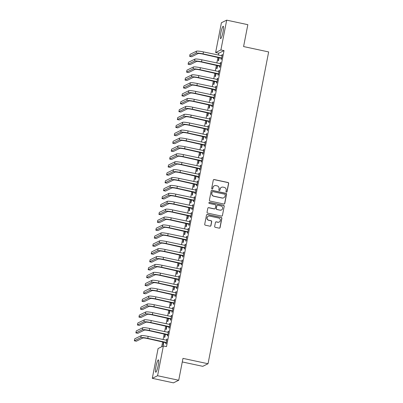 <?xml version="1.0" encoding="UTF-8"?>
<svg xmlns="http://www.w3.org/2000/svg" width="403" height="403" viewBox="0 0 403 403"><rect width="100%" height="100%" fill="white"/><g stroke="black" fill="none" stroke-linecap="round" stroke-linejoin="round"><path stroke-width="0.6" d="M226.415 192.11A0.559 0.544 63.8 0 0 227.055 191.682L228.657 183.441A0.796 0.781 63.8 0 0 228.043 182.504L214.205 179.542A0.796 0.781 63.8 0 0 213.283 180.151L211.681 188.392A0.559 0.544 63.8 0 0 212.467 189.007A0.559 0.544 63.8 0 0 212.759 188.624L212.965 187.556A2.549 2.499 63.8 0 1 215.907 185.602L217.061 185.848A2.549 2.499 63.8 0 1 219.036 188.856L218.829 189.924A0.559 0.544 63.8 0 0 219.615 190.538A0.559 0.544 63.8 0 0 219.907 190.151L220.114 189.088A2.549 2.499 63.8 0 1 223.055 187.133L224.209 187.38A2.549 2.499 63.8 0 1 226.189 190.387L225.982 191.455A0.559 0.544 63.8 0 0 226.415 192.11M226.693 192.1A0.559 0.544 63.8 0 0 226.914 191.752L228.516 183.511A0.796 0.781 63.8 0 0 227.897 182.574L214.058 179.607A0.796 0.781 63.8 0 0 213.63 179.637M212.391 189.037A0.559 0.544 63.8 0 0 212.613 188.69L212.965 187.556M219.539 190.569A0.559 0.544 63.8 0 0 219.766 190.221L220.114 189.088M155.961 366.589A6.322 0.982 102.1 0 1 158.394 359.859A6.322 0.982 102.1 0 1 158.183 365.496A6.322 0.982 102.1 0 1 155.749 372.226A6.322 0.982 102.1 0 1 155.961 366.589M220.809 32.975A6.322 0.982 102.1 0 1 223.242 26.245A6.322 0.982 102.1 0 1 223.03 31.882A6.322 0.982 102.1 0 1 220.597 38.612A6.322 0.982 102.1 0 1 220.809 32.975M214.668 226.375A0.796 0.781 63.8 0 0 215.288 227.317L219.167 228.148A0.796 0.781 63.8 0 0 220.088 227.539L221.867 218.386A0.796 0.781 63.8 0 0 221.247 217.444L207.409 214.482A0.796 0.781 63.8 0 0 206.492 215.091L204.714 224.244A0.796 0.781 63.8 0 0 205.329 225.186L210.018 226.189A0.796 0.781 63.8 0 0 210.94 225.579L211.701 221.66A0.796 0.781 63.8 0 0 211.081 220.718L208.759 220.224A2.131 2.086 63.8 0 1 208.22 216.235A2.131 2.086 63.8 0 1 209.565 216.073L218.673 218.023A2.131 2.086 63.8 0 1 219.207 222.008A2.131 2.086 63.8 0 1 217.867 222.174L216.351 221.846A0.796 0.781 63.8 0 0 215.429 222.461L214.668 226.375M163.366 345.94L157.573 375.732L152.299 378.321L158.087 348.535L163.366 345.94L166.499 346.61L224.033 50.612L220.899 49.942L215.625 52.531L221.418 22.739L226.693 20.15L220.899 49.942M226.693 20.15L247.84 24.679L243.583 46.567L268.65 51.932L208.039 363.738L182.977 358.373L178.72 380.261L157.573 375.732M223.856 204.024A0.796 0.781 63.8 0 0 224.778 203.414L226.557 194.261A0.796 0.781 63.8 0 0 225.937 193.324L212.099 190.357A0.796 0.781 63.8 0 0 211.177 190.972L209.399 200.125A0.796 0.781 63.8 0 0 210.018 201.062L223.856 204.024M224.209 206.321L222.431 215.474A0.796 0.781 63.8 0 1 221.514 216.089L207.676 213.122A0.796 0.781 63.8 0 1 207.056 212.185L207.817 208.265A0.796 0.781 63.8 0 1 208.739 207.656L214.351 208.855A0.796 0.781 63.8 0 0 215.267 208.245L215.776 205.646A0.796 0.781 63.8 0 0 215.157 204.709L209.313 203.455A0.559 0.544 63.8 0 1 209.172 202.412A0.559 0.544 63.8 0 1 209.525 202.371L223.594 205.384A0.796 0.781 63.8 0 1 224.209 206.321L222.431 215.474M182.282 361.944L202.764 366.327L208.039 363.738M167.552 334.712L167.305 335.996L167.663 335.82L168.58 331.08L168.227 331.256L168.006 332.394M165.094 334.082L164.454 337.397L164.807 337.22L165.406 334.147M170.625 318.909L170.378 320.194L170.731 320.017L171.653 315.277L171.295 315.448L171.074 316.592M168.167 318.279L167.522 321.594L167.88 321.418L168.479 318.345M173.698 303.106L173.446 304.386L173.804 304.215L174.726 299.469L174.368 299.646L174.146 300.789M171.24 302.477L170.595 305.786L170.953 305.615L171.552 302.542M176.771 287.304L176.519 288.583L176.877 288.407L177.799 283.667L177.441 283.843L177.219 284.986M174.313 286.669L173.668 289.984L174.025 289.807L174.62 286.74M179.839 271.496L179.592 272.781L179.95 272.604L180.871 267.864L180.514 268.04L180.292 269.179M177.385 270.866L176.741 274.181L177.098 274.005L177.693 270.932M182.912 255.693L182.665 256.978L183.022 256.802L183.939 252.061L183.587 252.238L183.365 253.376M180.453 255.064L179.814 258.378L180.166 258.202L180.766 255.129M185.984 239.891L185.738 241.175L186.09 240.999L187.012 236.259L186.66 236.43L186.433 237.574M183.526 239.261L182.881 242.576L183.239 242.399L183.839 239.327M189.057 224.088L188.806 225.368L189.163 225.196L190.085 220.456L189.727 220.627L189.506 221.771M186.599 223.458L185.954 226.773L186.312 226.597L186.911 223.524M192.13 208.286L191.878 209.565L192.236 209.389L193.158 204.648L192.8 204.825L192.579 205.968M189.672 207.651L189.027 210.965L189.385 210.794L189.979 207.721M195.198 192.478L194.951 193.762L195.309 193.586L196.231 188.846L195.873 189.022L195.651 190.161M192.745 191.848L192.1 195.163L192.458 194.987L193.052 191.914M198.271 176.675L198.024 177.96L198.382 177.783L199.304 173.043L198.946 173.219L198.724 174.358M195.818 176.046L195.173 179.36L195.526 179.184L196.125 176.111M201.344 160.873L201.097 162.157L201.45 161.981L202.371 157.241L202.019 157.417L201.797 158.555M198.886 160.243L198.241 163.558L198.598 163.381L199.198 160.308M204.417 145.07L204.165 146.349L204.523 146.178L205.444 141.438L205.087 141.609L204.865 142.753M201.958 144.44L201.314 147.755L201.671 147.579L202.271 144.506M207.49 129.267L207.238 130.547L207.595 130.376L208.517 125.63L208.16 125.807L207.938 126.95M205.031 128.638L204.386 131.947L204.744 131.776L205.339 128.703M210.562 113.465L210.311 114.744L210.668 114.568L211.59 109.828L211.232 110.004L211.011 111.147M208.104 112.83L207.459 116.145L207.817 115.968L208.411 112.9M213.63 97.657L213.383 98.942L213.741 98.765L214.663 94.025L214.305 94.201L214.084 95.34M211.177 97.027L210.532 100.342L210.885 100.166L211.484 97.093M216.703 81.854L216.456 83.139L216.809 82.963L217.731 78.222L217.378 78.399L217.157 79.537M214.245 81.225L213.6 84.539L213.958 84.363L214.557 81.29M219.776 66.052L219.524 67.336L219.882 67.16L220.804 62.42L220.446 62.591L220.224 63.734M217.318 65.422L216.673 68.737L217.031 68.56L217.63 65.487M224.033 50.612L218.758 53.201L218.386 55.11M217.958 57.327L216.849 63.014M216.421 65.231L215.318 70.913M214.885 73.129L213.781 78.817M213.348 81.033L212.245 86.716M211.812 88.932L210.709 94.619M210.275 96.836L209.172 102.523M208.739 104.74L207.636 110.422M207.207 112.639L206.099 118.326M205.671 120.542L204.563 126.225M204.135 128.441L203.026 134.128M202.598 136.345L201.49 142.027M201.062 144.249L199.959 149.931M199.525 152.148L198.422 157.835M197.989 160.051L196.886 165.734M196.452 167.95L195.349 173.638M194.916 175.854L193.813 181.536M193.38 183.758L192.276 189.44M191.843 191.657L190.74 197.344M190.312 199.561L189.203 205.243M188.775 207.459L187.667 213.147M187.239 215.363L186.131 221.046M185.702 223.262L184.599 228.949M184.166 231.166L183.063 236.853M182.63 239.07L181.526 244.752M181.093 246.968L179.99 252.656M179.557 254.872L178.453 260.555M178.02 262.771L176.917 268.458M176.484 270.675L175.381 276.362M174.952 278.579L173.844 284.261M173.416 286.478L172.308 292.165M171.88 294.381L170.771 300.064M170.343 302.28L169.235 307.968M168.807 310.184L167.703 315.871M167.27 318.088L166.167 323.77M165.734 325.987L164.631 331.674M164.197 333.891L163.094 339.573M162.661 341.789L161.699 346.761M218.854 57.518L218.209 60.833L218.567 60.657L219.167 57.584M221.312 58.148L221.061 59.432L221.418 59.256L222.34 54.516L221.982 54.692L221.761 55.831M215.781 73.321L215.137 76.635L215.494 76.459L216.094 73.391M218.24 73.956L217.993 75.235L218.345 75.059L219.267 70.318L218.91 70.495L218.688 71.638M212.708 89.128L212.069 92.438L212.421 92.267L213.021 89.194M215.167 89.758L214.92 91.038L215.278 90.866L216.194 86.121L215.842 86.297L215.62 87.441M209.641 104.931L208.996 108.246L209.353 108.069L209.948 104.997M212.094 105.561L211.847 106.845L212.205 106.669L213.127 101.929L212.769 102.1L212.547 103.244M206.568 120.734L205.923 124.048L206.281 123.872L206.875 120.799M209.026 121.363L208.774 122.648L209.132 122.472L210.054 117.731L209.696 117.908L209.474 119.046M203.495 136.536L202.85 139.851L203.208 139.675L203.802 136.602M205.953 137.166L205.701 138.451L206.059 138.274L206.981 133.534L206.623 133.71L206.401 134.849M200.422 152.339L199.777 155.654L200.135 155.477L200.734 152.405M202.88 152.969L202.633 154.253L202.986 154.077L203.908 149.337L203.55 149.513L203.329 150.657M197.349 168.147L196.709 171.456L197.062 171.285L197.661 168.212M199.807 168.776L199.561 170.056L199.913 169.885L200.835 165.139L200.482 165.316L200.261 166.459M194.281 183.949L193.636 187.264L193.994 187.088L194.589 184.015M196.735 184.579L196.488 185.859L196.845 185.687L197.767 180.947L197.41 181.118L197.188 182.262M191.208 199.752L190.564 203.067L190.921 202.89L191.516 199.817M193.667 200.382L193.415 201.666L193.772 201.49L194.694 196.75L194.337 196.921L194.115 198.064M188.136 215.555L187.491 218.869L187.848 218.693L188.443 215.62M190.594 216.184L190.342 217.469L190.7 217.293L191.621 212.552L191.264 212.729L191.042 213.867M185.063 231.357L184.418 234.672L184.776 234.496L185.375 231.423M187.521 231.987L187.269 233.272L187.627 233.095L188.549 228.355L188.191 228.531L187.969 229.67M181.99 247.16L181.35 250.475L181.703 250.303L182.302 247.23M184.448 247.795L184.201 249.074L184.554 248.898L185.476 244.158L185.123 244.334L184.901 245.477M178.922 262.968L178.277 266.277L178.63 266.106L179.229 263.033M181.375 263.597L181.128 264.877L181.486 264.706L182.408 259.96L182.05 260.137L181.829 261.28M175.849 278.77L175.204 282.085L175.562 281.909L176.156 278.836M178.307 279.4L178.055 280.684L178.413 280.508L179.335 275.768L178.977 275.939L178.756 277.083M172.776 294.573L172.131 297.888L172.489 297.711L173.083 294.638M175.234 295.203L174.983 296.487L175.34 296.311L176.262 291.57L175.904 291.747L175.683 292.885M169.703 310.375L169.059 313.69L169.416 313.514L170.016 310.441M172.162 311.005L171.91 312.29L172.267 312.113L173.189 307.373L172.832 307.549L172.61 308.688M166.63 326.178L165.986 329.493L166.343 329.316L166.943 326.249M169.089 326.813L168.842 328.092L169.195 327.916L170.116 323.176L169.764 323.352L169.542 324.496M163.563 341.986L162.918 345.295L163.27 345.124L163.87 342.051M166.016 342.615L165.769 343.895L166.127 343.724L167.049 338.978L166.691 339.155L166.469 340.298M178.72 380.261L173.446 382.85L152.299 378.321M218.758 53.201L215.625 52.531M221.982 54.692L222.295 54.758M220.446 62.591L220.758 62.661M218.91 70.495L219.222 70.56M217.378 78.399L217.685 78.464M215.842 86.297L216.149 86.363M214.305 94.201L214.613 94.267M212.769 102.1L213.076 102.171M211.232 110.004L211.54 110.069M209.696 117.908L210.008 117.973M208.16 125.807L208.472 125.872M206.623 133.71L206.935 133.776M205.087 141.609L205.399 141.68M203.55 149.513L203.863 149.578M202.019 157.417L202.326 157.482M200.482 165.316L200.79 165.381M198.946 173.219L199.253 173.285M197.41 181.118L197.717 181.184M195.873 189.022L196.18 189.088M194.337 196.921L194.644 196.991M192.8 204.825L193.113 204.89M191.264 212.729L191.576 212.794M189.727 220.627L190.04 220.693M188.191 228.531L188.503 228.597M186.66 236.43L186.967 236.501M185.123 244.334L185.43 244.399M183.587 252.238L183.894 252.303M182.05 260.137L182.358 260.202M180.514 268.04L180.821 268.106M178.977 275.939L179.285 276.01M177.441 283.843L177.753 283.908M175.904 291.747L176.217 291.812M174.368 299.646L174.68 299.711M172.832 307.549L173.144 307.615M171.295 315.448L171.607 315.519M169.764 323.352L170.071 323.418M168.227 331.256L168.535 331.321M166.691 339.155L166.998 339.22M221.454 187.33L221.307 187.395A2.549 2.499 63.8 0 0 219.973 189.158M214.3 185.798L214.159 185.869A2.549 2.499 63.8 0 0 212.819 187.627M224.285 203.994A0.796 0.781 63.8 0 0 224.632 203.485L226.415 194.332A0.796 0.781 63.8 0 0 225.796 193.395L211.958 190.428A0.796 0.781 63.8 0 0 211.53 190.458M225.312 194.886A0.559 0.544 63.8 0 0 224.879 194.226L212.734 191.626A0.559 0.544 63.8 0 0 212.089 192.055L211.872 193.178A2.549 2.499 63.8 0 0 213.847 196.185L222.154 197.964A2.549 2.499 63.8 0 0 225.096 196.009L225.312 194.886M212.381 191.667L212.24 191.737A0.559 0.544 63.8 0 0 211.948 192.125L212.089 192.055M223.756 197.767L223.615 197.838A2.549 2.499 63.8 0 1 222.008 198.034L213.706 196.256A2.549 2.499 63.8 0 1 211.731 193.249L211.948 192.125M221.942 216.058A0.796 0.781 63.8 0 0 222.29 215.545M214.849 208.794L214.708 208.865A0.796 0.781 63.8 0 1 214.205 208.925L208.593 207.726A0.796 0.781 63.8 0 0 208.165 207.757M224.068 206.391A0.796 0.781 63.8 0 0 223.448 205.454L209.384 202.442A0.559 0.544 63.8 0 0 209.107 202.452M220.174 210.104A2.131 2.086 63.8 0 0 222.652 207.777A2.131 2.086 63.8 0 0 220.98 205.953L217.771 205.268A0.796 0.781 63.8 0 0 216.849 205.878L216.346 208.477A0.796 0.781 63.8 0 0 216.965 209.419L220.033 210.175A2.131 2.086 63.8 0 0 221.373 210.008L221.514 209.938M217.267 205.329L217.126 205.399A0.796 0.781 63.8 0 0 216.708 205.948L216.849 205.878M220.033 210.175L216.819 209.484A0.796 0.781 63.8 0 1 216.204 208.547L216.708 205.948M219.207 222.008L219.066 222.078A2.131 2.086 63.8 0 1 217.726 222.244L216.204 221.917A0.796 0.781 63.8 0 0 215.776 221.947M208.22 216.235L208.079 216.305A2.131 2.086 63.8 0 0 208.613 220.295L208.759 220.224M210.447 226.159A0.796 0.781 63.8 0 0 210.794 225.65L211.56 221.731A0.796 0.781 63.8 0 0 210.94 220.789L208.613 220.295M219.595 228.118A0.796 0.781 63.8 0 0 219.947 227.604L221.726 218.456A0.796 0.781 63.8 0 0 221.106 217.514L207.268 214.552A0.796 0.781 63.8 0 0 206.84 214.582M222.093 55.8L203.455 51.911L203.072 53.886L221.67 57.977M221.595 58.344L202.714 54.062A4.055 0.484 -169 0 0 198.085 53.574L191.601 56.758L189.647 56.339L196.125 53.156A6.08 0.73 11 0 1 203.072 53.886M189.647 56.339L190.03 54.365L196.508 51.181A6.08 0.73 11 0 1 203.455 51.911M221.086 57.997L221.443 57.82M220.557 63.699L201.918 59.815L201.535 61.79L220.134 65.875M220.063 66.243L201.178 61.966A4.055 0.484 -169 0 0 196.548 61.478L190.065 64.661L188.11 64.243L194.589 61.06A6.08 0.73 11 0 1 201.535 61.79M188.11 64.243L188.493 62.264L194.971 59.08A6.08 0.73 11 0 1 201.918 59.815M219.549 65.901L219.907 65.724M219.02 71.603L200.382 67.714L199.999 69.694L218.597 73.779M218.527 74.147L199.641 69.865A4.055 0.484 -169 0 0 195.012 69.376L188.528 72.56L186.574 72.142L193.052 68.958A6.08 0.73 11 0 1 199.999 69.694M186.574 72.142L186.957 70.167L193.44 66.984A6.08 0.73 11 0 1 200.382 67.714M218.013 73.799L218.371 73.623M217.484 79.502L198.845 75.618L198.462 77.593L217.061 81.678M216.99 82.046L198.105 77.769A4.055 0.484 -169 0 0 193.475 77.28L186.997 80.464L185.037 80.046L191.516 76.862A6.08 0.73 11 0 1 198.462 77.593M185.037 80.046L185.42 78.071L191.904 74.887A6.08 0.73 11 0 1 198.845 75.618M216.476 81.703L216.834 81.527M215.948 87.406L197.309 83.522L196.926 85.496L215.524 89.582M215.454 89.95L196.568 85.673A4.055 0.484 -169 0 0 191.939 85.184L185.461 88.368L183.501 87.945L189.984 84.761A6.08 0.73 11 0 1 196.926 85.496M183.501 87.945L183.884 85.97L190.367 82.786A6.08 0.73 11 0 1 197.309 83.522M214.94 89.602L215.298 89.431M214.411 95.309L195.772 91.421L195.39 93.395L213.988 97.486M213.917 97.853L195.032 93.572A4.055 0.484 -169 0 0 190.402 93.083L183.924 96.267L181.965 95.849L188.448 92.665A6.08 0.73 11 0 1 195.39 93.395M181.965 95.849L182.347 93.874L188.831 90.69A6.08 0.73 11 0 1 195.772 91.421M213.404 97.506L213.761 97.33M212.875 103.208L194.236 99.324L193.853 101.299L212.452 105.385M212.381 105.752L193.495 101.475A4.055 0.484 -169 0 0 188.866 100.987L182.388 104.17L180.428 103.747L186.911 100.569A6.08 0.73 11 0 1 193.853 101.299M180.428 103.747L180.811 101.773L187.294 98.589A6.08 0.73 11 0 1 194.236 99.324M211.867 105.41L212.225 105.233M211.338 111.112L192.705 107.223L192.317 109.203L210.915 113.288M210.845 113.656L191.964 109.374A4.055 0.484 -169 0 0 187.335 108.886L180.851 112.069L178.892 111.651L185.375 108.467A6.08 0.73 11 0 1 192.317 109.203M178.892 111.651L179.275 109.676L185.758 106.493A6.08 0.73 11 0 1 192.705 107.223M210.336 113.308L210.688 113.132M209.802 119.011L191.168 115.127L190.78 117.102L209.379 121.187M209.308 121.555L190.428 117.278A4.055 0.484 -169 0 0 185.798 116.789L179.315 119.973L177.355 119.555L183.839 116.371A6.08 0.73 11 0 1 190.78 117.102M177.355 119.555L177.743 117.58L184.221 114.397A6.08 0.73 11 0 1 191.168 115.127M208.799 121.212L209.152 121.036M208.265 126.915L189.632 123.031L189.244 125.006L207.842 129.091M207.772 129.459L188.891 125.177A4.055 0.484 -169 0 0 184.262 124.693L177.778 127.872L175.819 127.454L182.302 124.27A6.08 0.73 11 0 1 189.244 125.006M175.819 127.454L176.207 125.479L182.685 122.295A6.08 0.73 11 0 1 189.632 123.031M207.263 129.111L207.621 128.94M206.734 134.819L188.095 130.93L187.712 132.904L206.311 136.995M206.235 137.363L187.355 133.081A4.055 0.484 -169 0 0 182.725 132.592L176.242 135.776L174.287 135.358L180.766 132.174A6.08 0.73 11 0 1 187.712 132.904M174.287 135.358L174.67 133.383L181.149 130.199A6.08 0.73 11 0 1 188.095 130.93M205.726 137.015L206.084 136.839M205.198 142.717L186.559 138.834L186.176 140.808L204.774 144.894M204.699 145.261L185.818 140.985A4.055 0.484 -169 0 0 181.189 140.496L174.706 143.68L172.751 143.256L179.229 140.073A6.08 0.73 11 0 1 186.176 140.808M172.751 143.256L173.134 141.282L179.612 138.098A6.08 0.73 11 0 1 186.559 138.834M204.19 144.919L204.548 144.742M203.661 150.621L185.022 146.732L184.639 148.707L203.238 152.797M203.167 153.165L184.282 148.883A4.055 0.484 -169 0 0 179.652 148.395L173.169 151.578L171.215 151.16L177.693 147.977A6.08 0.73 11 0 1 184.639 148.707M171.215 151.16L171.597 149.186L178.081 146.002A6.08 0.73 11 0 1 185.022 146.732M202.654 152.818L203.011 152.641M202.125 158.52L183.486 154.636L183.103 156.611L201.702 160.696M201.631 161.064L182.745 156.787A4.055 0.484 -169 0 0 178.116 156.299L171.638 159.482L169.678 159.064L176.156 155.88A6.08 0.73 11 0 1 183.103 156.611M169.678 159.064L170.061 157.084L176.544 153.906A6.08 0.73 11 0 1 183.486 154.636M201.117 160.721L201.475 160.545M200.588 166.424L181.949 162.54L181.567 164.515L200.165 168.6M200.095 168.968L181.209 164.686A4.055 0.484 -169 0 0 176.579 164.202L170.101 167.381L168.142 166.963L174.625 163.779A6.08 0.73 11 0 1 181.567 164.515M168.142 166.963L168.525 164.988L175.008 161.804A6.08 0.73 11 0 1 181.949 162.54M199.581 168.62L199.938 168.449M199.052 174.328L180.413 170.439L180.03 172.413L198.629 176.499M198.558 176.867L179.673 172.59A4.055 0.484 -169 0 0 175.043 172.101L168.565 175.285L166.605 174.867L173.089 171.683A6.08 0.73 11 0 1 180.03 172.413M166.605 174.867L166.988 172.892L173.471 169.708A6.08 0.73 11 0 1 180.413 170.439M198.044 176.524L198.402 176.348M197.515 182.227L178.877 178.343L178.494 180.317L197.092 184.403M197.022 184.77L178.136 180.494A4.055 0.484 -169 0 0 173.507 180.005L167.028 183.189L165.069 182.766L171.552 179.582A6.08 0.73 11 0 1 178.494 180.317M165.069 182.766L165.452 180.791L171.935 177.607A6.08 0.73 11 0 1 178.877 178.343M196.508 184.428L196.866 184.252M195.979 190.13L177.34 186.241L176.957 188.216L195.556 192.307M195.485 192.674L176.6 188.392A4.055 0.484 -169 0 0 171.975 187.904L165.492 191.087L163.532 190.669L170.016 187.486A6.08 0.73 11 0 1 176.957 188.216M163.532 190.669L163.915 188.695L170.398 185.511A6.08 0.73 11 0 1 177.34 186.241M194.976 192.327L195.329 192.15M194.442 198.029L175.809 194.145L175.421 196.12L194.019 200.205M193.949 200.573L175.068 196.296A4.055 0.484 -169 0 0 170.439 195.808L163.956 198.991L161.996 198.573L168.479 195.39A6.08 0.73 11 0 1 175.421 196.12M161.996 198.573L162.384 196.593L168.862 193.41A6.08 0.73 11 0 1 175.809 194.145M193.44 200.231L193.793 200.054M192.906 205.933L174.272 202.044L173.884 204.024L192.483 208.109M192.412 208.477L173.532 204.195A4.055 0.484 -169 0 0 168.902 203.706L162.419 206.89L160.459 206.472L166.943 203.288A6.08 0.73 11 0 1 173.884 204.024M160.459 206.472L160.847 204.497L167.326 201.314A6.08 0.73 11 0 1 174.272 202.044M191.904 208.129L192.261 207.958M191.375 213.837L172.736 209.948L172.353 211.923L190.951 216.008M190.876 216.376L171.995 212.099A4.055 0.484 -169 0 0 167.366 211.61L160.883 214.794L158.923 214.376L165.406 211.192A6.08 0.73 11 0 1 172.353 211.923M158.923 214.376L159.311 212.401L165.789 209.217A6.08 0.73 11 0 1 172.736 209.948M190.367 216.033L190.725 215.857M189.838 221.736L171.199 217.852L170.817 219.826L189.415 223.912M189.339 224.28L170.459 220.003A4.055 0.484 -169 0 0 165.829 219.514L159.346 222.698L157.392 222.275L163.87 219.091A6.08 0.73 11 0 1 170.817 219.826M157.392 222.275L157.775 220.3L164.253 217.116A6.08 0.73 11 0 1 171.199 217.852M188.831 223.932L189.188 223.761M188.302 229.639L169.663 225.751L169.28 227.725L187.879 231.816M187.808 232.183L168.922 227.902A4.055 0.484 -169 0 0 164.293 227.413L157.81 230.597L155.855 230.178L162.333 226.995A6.08 0.73 11 0 1 169.28 227.725M155.855 230.178L156.238 228.204L162.721 225.02A6.08 0.73 11 0 1 169.663 225.751M187.294 231.836L187.652 231.66M186.765 237.538L168.127 233.654L167.744 235.629L186.342 239.714M186.272 240.082L167.386 235.805A4.055 0.484 -169 0 0 162.757 235.317L156.273 238.5L154.319 238.082L160.797 234.899A6.08 0.73 11 0 1 167.744 235.629M154.319 238.082L154.702 236.103L161.185 232.919A6.08 0.73 11 0 1 168.127 233.654M185.758 239.74L186.115 239.563M185.229 245.442L166.59 241.553L166.207 243.533L184.806 247.618M184.735 247.986L165.85 243.704A4.055 0.484 -169 0 0 161.22 243.216L154.742 246.399L152.782 245.981L159.261 242.797A6.08 0.73 11 0 1 166.207 243.533M152.782 245.981L153.165 244.006L159.648 240.823A6.08 0.73 11 0 1 166.59 241.553M184.221 247.638L184.579 247.462M183.692 253.341L165.054 249.457L164.671 251.432L183.269 255.517M183.199 255.885L164.313 251.608A4.055 0.484 -169 0 0 159.684 251.119L153.205 254.303L151.246 253.885L157.729 250.701A6.08 0.73 11 0 1 164.671 251.432M151.246 253.885L151.629 251.91L158.112 248.727A6.08 0.73 11 0 1 165.054 249.457M182.685 255.542L183.043 255.366M182.156 261.245L163.517 257.361L163.134 259.336L181.733 263.421M181.662 263.789L162.777 259.512A4.055 0.484 -169 0 0 158.147 259.023L151.669 262.207L149.709 261.784L156.193 258.6A6.08 0.73 11 0 1 163.134 259.336M149.709 261.784L150.092 259.809L156.576 256.625A6.08 0.73 11 0 1 163.517 257.361M181.149 263.441L181.506 263.27M180.62 269.149L161.981 265.26L161.598 267.234L180.196 271.325M180.126 271.693L161.24 267.411A4.055 0.484 -169 0 0 156.611 266.922L150.133 270.106L148.173 269.688L154.656 266.504A6.08 0.73 11 0 1 161.598 267.234M148.173 269.688L148.556 267.713L155.039 264.529A6.08 0.73 11 0 1 161.981 265.26M179.617 271.345L179.97 271.169M179.083 277.047L160.449 273.163L160.062 275.138L178.66 279.224M178.589 279.591L159.709 275.314A4.055 0.484 -169 0 0 155.079 274.826L148.596 278.01L146.637 277.591L153.12 274.408A6.08 0.73 11 0 1 160.062 275.138M146.637 277.591L147.019 275.612L153.503 272.428A6.08 0.73 11 0 1 160.449 273.163M178.081 279.249L178.433 279.072M177.547 284.951L158.913 281.062L158.525 283.042L177.124 287.127M177.053 287.495L158.172 283.213A4.055 0.484 -169 0 0 153.543 282.725L147.06 285.908L145.1 285.49L151.583 282.307A6.08 0.73 11 0 1 158.525 283.042M145.1 285.49L145.488 283.516L151.966 280.332A6.08 0.73 11 0 1 158.913 281.062M176.544 287.148L176.897 286.971M176.01 292.85L157.377 288.966L156.994 290.941L175.592 295.026M175.517 295.394L156.636 291.117A4.055 0.484 -169 0 0 152.007 290.628L145.523 293.812L143.564 293.394L150.047 290.21A6.08 0.73 11 0 1 156.994 290.941M143.564 293.394L143.952 291.419L150.43 288.236A6.08 0.73 11 0 1 157.377 288.966M175.008 295.051L175.365 294.875M174.479 300.754L155.84 296.87L155.457 298.845L174.056 302.93M173.98 303.298L155.1 299.021A4.055 0.484 -169 0 0 150.47 298.532L143.987 301.716L142.032 301.293L148.511 298.109A6.08 0.73 11 0 1 155.457 298.845M142.032 301.293L142.415 299.318L148.893 296.134A6.08 0.73 11 0 1 155.84 296.87M173.471 302.95L173.829 302.779M172.942 308.658L154.304 304.769L153.921 306.743L172.519 310.834M172.449 311.202L153.563 306.92A4.055 0.484 -169 0 0 148.934 306.431L142.45 309.615L140.496 309.197L146.974 306.013A6.08 0.73 11 0 1 153.921 306.743M140.496 309.197L140.879 307.222L147.357 304.038A6.08 0.73 11 0 1 154.304 304.769M171.935 310.854L172.293 310.678M171.406 316.557L152.767 312.673L152.384 314.647L170.983 318.733M170.912 319.1L152.027 314.824A4.055 0.484 -169 0 0 147.397 314.335L140.914 317.519L138.959 317.096L145.438 313.917A6.08 0.73 11 0 1 152.384 314.647M138.959 317.096L139.342 315.121L145.826 311.937A6.08 0.73 11 0 1 152.767 312.673M170.398 318.758L170.756 318.582M169.87 324.46L151.231 320.571L150.848 322.551L169.446 326.637M169.376 327.004L150.49 322.722A4.055 0.484 -169 0 0 145.861 322.234L139.383 325.417L137.423 324.999L143.901 321.816A6.08 0.73 11 0 1 150.848 322.551M137.423 324.999L137.806 323.025L144.289 319.841A6.08 0.73 11 0 1 151.231 320.571M168.862 326.657L169.22 326.48M168.333 332.359L149.694 328.475L149.311 330.45L167.91 334.535M167.839 334.903L148.954 330.626A4.055 0.484 -169 0 0 144.324 330.138L137.846 333.321L135.887 332.903L142.37 329.719A6.08 0.73 11 0 1 149.311 330.45M135.887 332.903L136.269 330.928L142.753 327.745A6.08 0.73 11 0 1 149.694 328.475M167.326 334.561L167.683 334.384M166.797 340.263L148.158 336.379L147.775 338.354L166.374 342.439M166.303 342.807L147.417 338.525A4.055 0.484 -169 0 0 142.788 338.041L136.31 341.22L134.35 340.802L140.833 337.618A6.08 0.73 11 0 1 147.775 338.354M134.35 340.802L134.733 338.827L141.216 335.644A6.08 0.73 11 0 1 148.158 336.379M165.789 342.459L166.147 342.288M196.508 51.181L196.125 53.156M194.971 59.08L194.589 61.06M193.44 66.984L193.052 68.958M191.904 74.887L191.516 76.862M190.367 82.786L189.984 84.761M188.831 90.69L188.448 92.665M187.294 98.589L186.911 100.569M185.758 106.493L185.375 108.467M184.221 114.397L183.839 116.371M182.685 122.295L182.302 124.27M181.149 130.199L180.766 132.174M179.612 138.098L179.229 140.073M178.081 146.002L177.693 147.977M176.544 153.906L176.156 155.88M175.008 161.804L174.625 163.779M173.471 169.708L173.089 171.683M171.935 177.607L171.552 179.582M170.398 185.511L170.016 187.486M168.862 193.41L168.479 195.39M167.326 201.314L166.943 203.288M165.789 209.217L165.406 211.192M164.253 217.116L163.87 219.091M162.721 225.02L162.333 226.995M161.185 232.919L160.797 234.899M159.648 240.823L159.261 242.797M158.112 248.727L157.729 250.701M156.576 256.625L156.193 258.6M155.039 264.529L154.656 266.504M153.503 272.428L153.12 274.408M151.966 280.332L151.583 282.307M150.43 288.236L150.047 290.21M148.893 296.134L148.511 298.109M147.357 304.038L146.974 306.013M145.826 311.937L145.438 313.917M144.289 319.841L143.901 321.816M142.753 327.745L142.37 329.719M141.216 335.644L140.833 337.618"/></g></svg>
